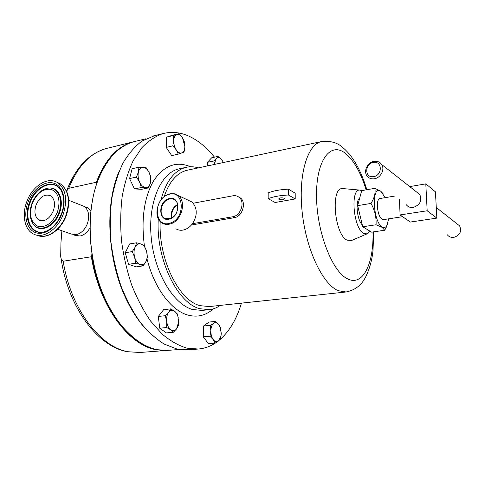 <?xml version="1.0" encoding="UTF-8"?>
<svg xmlns="http://www.w3.org/2000/svg" width="485" height="485" viewBox="0 0 485 485"><rect width="100%" height="100%" fill="white"/><g stroke="black" fill="none" stroke-linecap="round" stroke-linejoin="round"><path stroke-width="0.73" d="M283.161 199.644C280.876 199.905 279.372 199.668 278.651 198.935L280.185 197.959C282.47 197.698 283.98 197.928 284.707 198.662L283.161 199.644M177.777 204.949C172.915 207.871 171.011 212.121 172.072 217.698M168.738 199.214C161.123 201.445 158.225 215.104 164.742 218.238L170.15 218.608C177.371 216.601 180.681 203.888 175.018 200.062C173.187 198.723 171.096 198.438 168.738 199.214M177.662 204.385C172.484 207.513 170.459 212.048 171.575 217.989M168.477 198.747C157.346 202.1 158.734 223.033 169.938 218.874C181.329 215.552 179.644 194.285 168.477 198.747M53.38 210.763C49.682 218.777 44.984 221.912 39.279 220.172C34.926 217.256 33.859 212.181 36.072 204.949C39.837 196.813 44.614 193.733 50.416 195.697C54.55 198.656 55.539 203.676 53.38 210.763M388.643 218.82L386.921 225.422C385.654 227.568 384.078 228.083 382.192 226.956C372.619 221.7 371.437 183.518 380.955 191.448L385.236 197.644M383.12 193.764L380.767 191.175L374.856 188.332C375.687 192.915 374.402 197.947 371.001 203.427C374.796 210.223 376.475 217.335 376.051 224.767L382.028 227.295L384.714 230.236L386.606 226.61L388.042 222.482M379.852 198.547L379.791 198.553C378.1 199.123 377.281 201.675 377.33 206.216C378.124 214.394 380.094 218.874 383.247 219.644L402.605 216.692M447.322 234.807C448.922 236.807 451.074 237.674 453.784 237.401C459.938 235.364 461.89 231.533 459.641 225.895L456.506 223.427M373.905 161.414C377.251 160.887 379.84 161.917 381.659 164.5C385.078 169.338 380.774 177.862 374.468 178.747C371.298 179.214 368.806 178.274 367.006 175.928C363.301 171.181 367.466 162.408 373.905 161.414M416.421 191.866L419.798 194.527C422.174 200.729 419.998 205.034 413.262 207.435C410.304 207.798 407.97 206.889 406.26 204.706M373.723 176.588C382.792 175.267 382.247 160.396 373.262 162.493C364.326 163.863 364.738 178.535 373.723 176.588M362.301 224.998C356.96 219.935 355.117 200.657 359.694 198.11M170.247 223.064C186.398 218.377 183.936 188.265 168.18 194.649C152.539 199.39 154.418 228.841 170.247 223.064M168.513 194.242C171.963 193.091 175.061 193.436 177.807 195.279C186.846 200.79 181.917 220.754 170.671 223.827C167.525 224.816 164.67 224.549 162.117 223.039C152.563 217.892 157.134 197.637 168.513 194.242M188.641 200.432L191.46 201.772L193.121 203.245C197.456 209.193 197.243 216.007 192.472 223.682C190.247 226.677 187.61 228.684 184.555 229.708C181.445 230.66 178.619 230.393 176.085 228.896M135.509 141.329L134.096 141.675C119.158 145.706 107.343 158.043 98.649 178.68C84.548 212.551 88.312 267.417 107.985 304.58C112.465 313.255 117.473 320.834 123.008 327.314C137.801 343.889 152.89 351.558 168.289 350.334L179.571 349.479M144.033 327.011C138.013 320.088 132.587 311.837 127.749 302.264C107.464 263.173 104.075 205.052 119.255 171.072M109.264 306.999L107.882 304.38C92.374 274.686 86.227 233.346 92.423 200.869M115.666 152.284C107.688 159.601 101.329 169.944 96.582 183.33L96.357 182.245C105.021 159.662 117.267 146.221 133.096 141.923L134.303 141.62M96.357 182.245L68.755 188.307L66.566 191.12C75.387 167.774 88.706 153.557 106.524 148.452L107.973 148.095M167.507 350.394L155.588 349.618C128.228 344.732 99.043 305.386 91.38 256.753L91.774 255.492C98.334 298.493 121.905 335.547 146.452 346.041M73.114 234.667L75.09 235.358L80.031 235.989C84.05 235.128 87.385 232.382 90.028 227.744M90.925 211.205L87.615 207.822L85.809 207.101M63.292 214.091C67.785 199.299 65.79 188.762 57.309 182.469C47.512 176.273 32.18 186.252 26.736 201.815C21.607 215.14 24.711 230.157 33.798 234.146C43.341 239.075 57.97 229.356 63.292 214.091M216.146 342.555C210.678 346.302 204.749 348.46 198.359 349.03L186.992 348.175C178.68 345.678 170.441 341.022 162.269 334.195L150.647 321.143C143.396 310.6 137.067 298.53 131.659 284.938C126.931 270.709 123.542 255.934 121.486 240.615C120.274 225.319 120.504 210.611 122.178 196.492C124.645 183.027 128.331 171.084 133.223 160.656L141.85 147.713C148.398 140.911 155.467 136.194 163.051 133.569C173.351 131.017 183.603 132.726 193.788 138.692C201.208 143.081 208.101 149.234 214.467 157.17M197.838 349.073L188.247 349.794L176.77 348.957L164.239 344.101C155.849 338.851 147.828 331.552 140.171 322.192C132.884 311.746 126.536 299.785 121.123 286.314C116.394 272.212 113.017 257.565 110.992 242.379C109.81 227.204 110.083 212.612 111.805 198.601C114.327 185.234 118.073 173.369 123.038 163.002C128.586 153.703 134.903 146.391 141.996 141.068L154.606 135.648M220.287 305.392C216.922 307.769 213.303 309.188 209.423 309.654L199.881 308.727C177.364 303.404 155.661 258.644 158.286 218.747M160.899 200.105C165.973 181.281 174.376 170.362 186.101 167.337C190.126 166.416 194.206 166.597 198.347 167.871M361.84 190.605L359.815 190.084C349.988 188.901 353.438 228.502 363.695 233.394L366.993 233.885L369.843 231.084M351.74 240.433L347.072 240.16C334.317 234.528 330.37 187.052 342.622 188.556L343.58 188.641M238.656 196.989L240.608 198.086C246.495 202.378 242.536 216.662 234.322 217.686L191.411 225.016M268.156 198.656L268.187 192.885C273.37 190.817 280.112 189.574 288.399 189.15L295.189 193.169L295.213 198.947L275.128 202.5L268.156 198.656C273.352 196.631 280.106 195.413 288.411 195L295.213 198.947M345.72 292.025L209.277 306.568L199.965 305.647C178.832 300.457 158.419 259.196 160.189 221.475M164.16 196.704C169.301 181.602 176.898 172.799 186.943 170.308L187.695 170.144M192.472 223.682L232.509 216.807C240.827 215.837 245.458 201.833 239.002 197.243C237.244 195.879 235.207 195.394 232.885 195.801L193.121 203.245M241.445 303.137C236.771 318.918 229.617 331.079 219.978 339.609M215.134 343.119L218.505 340.997L220.439 339.009L221.251 333.565L220.984 336.16L218.505 340.997C216.74 342.234 215 341.786 213.279 339.664L215.134 343.119L208.447 343.647L203.282 336.869L203.573 325.987L208.993 322.064L215.637 321.434L213.667 323.325C215.449 322.161 217.183 322.652 218.862 324.792L215.637 321.434M143.214 265.853L146.076 261.306C144.627 264.107 142.663 265.156 140.171 264.452C137.685 263.47 135.855 261.094 134.678 257.323L135.6 263.252L140.171 264.452L143.214 265.853L136.218 266.865L128.561 264.295L125.233 252.709L129.659 243.925L136.649 242.779L135.212 247.053C136.715 244.27 138.71 243.282 141.183 244.076C143.639 245.131 145.427 247.508 146.555 251.2C147.537 254.964 147.373 258.335 146.076 261.306L147.434 257.02L146.555 251.2L144.203 245.598L141.183 244.076L136.649 242.779M178.28 154.139L171.708 155.637L166.216 147.404L166.652 137.116L172.527 135.218L179.056 133.63L176.843 134.4C178.783 133.908 180.638 134.975 182.427 137.601L184.906 146.797C184.724 150.083 183.706 152.126 181.863 152.933C179.947 153.496 178.074 152.472 176.249 149.853L178.28 154.139L184.039 152.054L184.906 146.797L184.403 141.875L182.427 137.601L179.056 133.63M207.847 165.846L207.416 162.311L211.654 157.789L217.953 156.406L216.528 158.516C217.941 157.146 219.535 157.328 221.299 159.068L223.446 162.511M173.351 332.292L176.679 328.733C174.939 330.903 172.969 331.279 170.768 329.861L173.351 332.292L166.41 332.91L159.71 328.2L158.334 316.438L163.681 309.636L170.599 308.89L168.695 312.207C170.477 310.091 172.454 309.776 174.618 311.261C176.443 312.704 177.686 315.007 178.359 318.172L177.152 313.759L174.618 311.261L170.599 308.89M148.543 187.889L141.717 189.296L134.454 188.932L129.58 178.571L132.114 168.719L138.952 167.186L138.431 171.957C139.334 168.798 140.959 167.258 143.317 167.337C145.688 167.677 147.676 169.501 149.277 172.805L150.483 176.576L150.453 182.821C149.604 185.961 148.01 187.537 145.676 187.549L148.543 187.889L150.453 182.821L150.914 178.086L150.295 175.497L149.277 172.805L146.191 167.804L138.952 167.186M288.399 189.15L288.411 195M210.836 330.764C210.993 327.205 211.939 324.726 213.667 323.325L210.26 325.368L210.836 330.764L209.993 336.305L213.279 339.664C211.636 337.33 210.817 334.365 210.836 330.764M221.251 333.565L220.214 327.339L218.862 324.792L220.663 328.26L221.251 333.565M203.573 325.987L210.26 325.368M203.282 336.869L209.993 336.305M134.678 257.323C133.672 253.461 133.848 250.042 135.212 247.053L132.272 251.6L134.678 257.323M128.561 264.295L135.6 263.252M125.233 252.709L132.272 251.6M173.709 140.511C173.921 137.176 174.964 135.139 176.843 134.4L173.218 135.515L173.709 140.511C173.648 143.942 174.497 147.052 176.249 149.853L172.805 145.858L173.709 140.511M166.216 147.404L172.805 145.858M166.652 137.116L173.218 135.515M207.416 162.311L213.758 160.941L216.528 158.516C215.443 159.771 214.91 161.705 214.934 164.33M223.494 162.499L221.299 159.068L217.953 156.406M213.758 160.941L214.794 164.36M166.725 321.555C166.355 317.669 167.016 314.553 168.695 312.207L165.3 315.717L166.725 321.555L166.682 327.545L170.768 329.861C168.61 328.181 167.264 325.411 166.725 321.555M176.679 328.733L178.68 321.579L178.565 319.476L178.516 325.344L176.679 328.733M159.71 328.2L166.682 327.545M158.334 316.438L165.3 315.717M139.619 182.154C138.092 178.674 137.698 175.273 138.431 171.957L136.455 177.08L139.619 182.154C141.28 185.494 143.299 187.295 145.676 187.549L141.323 187.507L139.619 182.154M134.454 188.932L141.323 187.507M129.58 178.571L136.455 177.08M61.88 230.763L60.946 242.797L60.71 255.619C60.692 258.414 61.51 260.281 63.177 261.227L91.38 256.753M96.582 183.33L96.497 184.646M91.907 253.461L91.774 255.492M399.458 199.717L400.089 214.94L427.176 210.775L436.858 218.117L435.433 191.842L425.8 183.857L409.746 186.61M427.176 210.775L425.8 183.857M400.089 214.94L410.31 222.051L436.858 218.117M371.001 203.427L357.663 205.628L362.725 226.762L371.589 232.145L384.714 230.236M376.051 224.767L362.725 226.762M374.856 188.332L361.713 190.623L357.663 205.628M68.755 188.307C77.733 166.125 90.319 152.842 106.524 148.452L133.096 141.923M166.725 350.455L139.959 352.48L128.028 351.74C100.092 347.042 70.646 308.709 63.177 261.227M57.6 229.26L71.174 234.025L76.139 234.637C81.171 233.455 84.948 229.726 87.47 223.458C89.889 215.431 88.67 209.702 83.802 206.264L81.989 205.549M36.599 235.086C46.136 239.972 60.716 230.302 66.008 215.11C70.483 200.372 68.476 189.865 59.994 183.585L56.981 182.281M60.316 189.338C52.798 178.704 35.508 186.822 30.003 202.948C23.85 218.395 31.373 234.928 43.88 231.957M33.804 224.737C40.031 233.37 54.726 226.816 59.485 212.854C64.572 199.826 58.455 186.428 48.615 188.053L48.136 188.125C57.854 186.525 63.887 199.759 58.861 212.624C53.823 227.501 37.751 233.346 32.392 222.736C29.512 217.231 29.342 210.836 31.883 203.554C35.49 194.679 40.91 189.538 48.136 188.125M61.553 213.515C63.723 207.319 64.262 201.517 63.177 196.098L61.759 191.805C55.557 177.437 35.447 184.7 29.385 202.724C23.153 218.359 30.785 235.104 43.45 232.054L43.783 231.982M28.021 202.245C32.744 189.289 44.62 180.311 53.732 183.154C62.917 185.797 66.93 200.111 61.904 213.624C57.012 227.18 44.456 236.043 35.52 232.6C26.505 229.356 23.165 215.158 28.021 202.245M57.448 212.127C60.716 200.572 58.709 193.006 51.422 189.429C43.395 188.228 36.987 192.963 32.198 203.645C28.894 214.849 30.779 222.397 37.848 226.283C45.905 227.841 52.435 223.124 57.448 212.127M208.993 309.697L202.13 310.412L192.515 309.509C173.339 304.24 154.339 272.534 151.193 237.395C147.889 202.245 160.996 172.684 178.941 168.889L179.741 168.713M213.261 308.866C205.919 315.499 197.522 317.584 188.065 315.123C171.496 310.782 154.291 288.236 147.01 258.857M372.953 231.945C374.002 263.022 363.144 286.459 347.945 279.033C332.595 272.546 316.766 232.382 316.517 196.334C316.05 160.189 330.461 141.547 345.12 153.145C353.668 160.044 360.676 172.278 366.151 189.853M373.662 231.842L373.032 250.357C372.001 260.281 369.503 269.217 365.538 277.165C361.47 285.235 354.978 290.175 346.072 291.988L338.287 290.703C322.846 284.477 306.253 249.999 302.222 212.527C298.069 175.036 307.326 144.488 321.422 141.59L322.179 141.432M234.322 217.686L232.509 216.807M144.421 246.004C140.965 219.044 144.112 197.177 153.86 180.402C164.215 165.391 176.461 160.844 190.599 166.761M166.41 218.862L164.742 218.238M40.691 220.669L39.279 220.172M436.282 207.501L459.641 225.895M381.659 164.5L419.798 194.527M177.807 195.279L191.46 201.772M139.959 352.48L127.428 351.722M84.038 206.404L87.615 207.822M39.055 235.934C48.924 238.632 61.565 229.005 66.403 215.267C70.913 200.632 68.773 190.071 59.994 183.585L57.309 182.469M83.802 206.264L68.743 200.293M43.838 231.969L43.45 232.054C51.277 230.011 57.309 223.834 61.546 213.515M163.051 133.569L153.205 135.994M186.101 167.337L179.796 168.701M359.815 190.084L342.622 188.556M366.854 189.732C360.931 170.29 353.098 156.394 343.356 148.046C337.893 142.717 330.582 140.565 321.422 141.59L186.943 170.308M240.608 198.086L239.002 197.243M366.993 233.885L351.164 240.681M127.094 351.655C96.83 346.144 67.524 305.847 61.001 257.729M134.096 141.675L146.009 138.752M379.791 198.553L394.517 196.098M386.921 225.422L386.606 226.61"/></g></svg>
